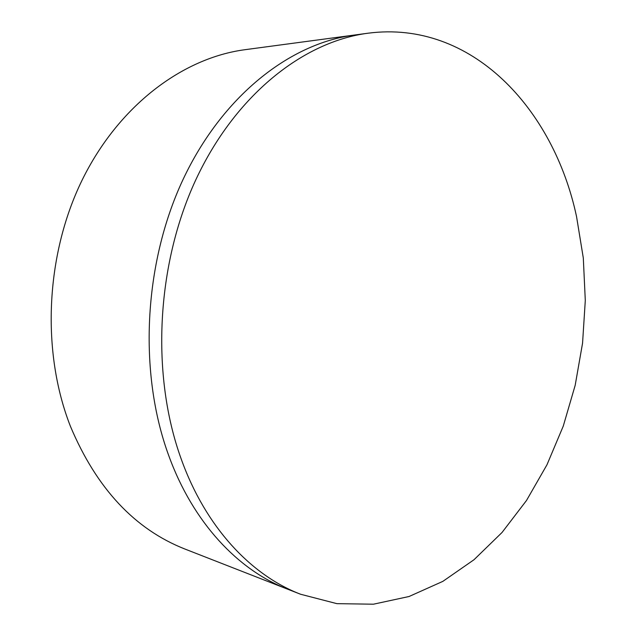 <?xml version="1.0" encoding="UTF-8"?>
<svg xmlns="http://www.w3.org/2000/svg" width="636" height="636" viewBox="0 0 636 636"><rect width="100%" height="100%" fill="white"/><g stroke="black" fill="none" stroke-linecap="round" stroke-linejoin="round"><path stroke-width="0.95" d="M368.045 33.207L354.204 35.067C289.706 43.487 221.996 96.139 182.699 180.242C143.545 264.29 138.402 372.847 168.667 455.4C193.066 522.744 238.198 570.174 287.559 589.159L184.996 549.067C134.721 529.279 96.529 488.368 70.429 426.327C41.253 351.939 45.426 255.521 81.901 180.56C118.542 105.576 182.683 57.892 245.067 49.688L354.204 35.067C289.706 43.487 221.996 96.139 182.699 180.242C143.545 264.29 138.402 372.847 168.667 455.4C193.066 522.744 238.198 570.174 287.559 589.159L300.558 594.239L336.913 603.659L373.443 604.2L409.051 596.504L442.823 581.384L474.011 559.728L502.043 532.467L526.473 500.524L546.968 464.789L563.265 426.104L575.183 385.305L582.56 343.162L585.295 300.478L583.307 258.025L576.55 216.606C553.63 108.74 471.65 19.692 368.045 33.207C303.34 41.65 235.233 94.931 195.626 180.203C156.154 265.411 150.883 375.534 181.252 459.128C205.722 527.316 251.045 575.206 300.558 594.239"/></g></svg>
